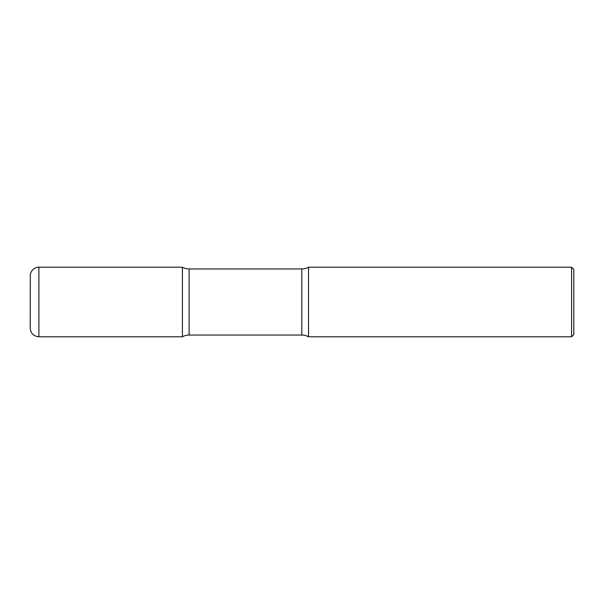 <?xml version="1.0" encoding="UTF-8"?>
<svg xmlns="http://www.w3.org/2000/svg" width="604" height="604" viewBox="0 0 604 604"><rect width="100%" height="100%" fill="white"/><g stroke="black" fill="none" stroke-linecap="round" stroke-linejoin="round"><path stroke-width="0.91" d="M38.89 336.79C33.613 336.277 30.713 333.378 30.2 328.093L30.298 274.609C31.431 268.946 36.368 266.93 38.89 267.21L38.89 336.79L182.416 336.79L182.416 267.21L182.416 336.79A13.809 13.809 0 0 1 189.12 335.046L189.12 268.954L301.811 268.954A13.809 13.809 0 0 0 308.523 267.21L308.523 336.79L308.523 267.21L571.588 267.21L571.588 336.79L308.523 336.79A13.809 13.809 0 0 0 301.811 335.046L189.12 335.046M571.588 267.21L573.8 269.422L573.8 334.578L571.588 336.79M38.89 267.21L182.416 267.21A13.809 13.809 0 0 0 189.12 268.954M301.811 335.046L301.811 268.954"/></g></svg>
